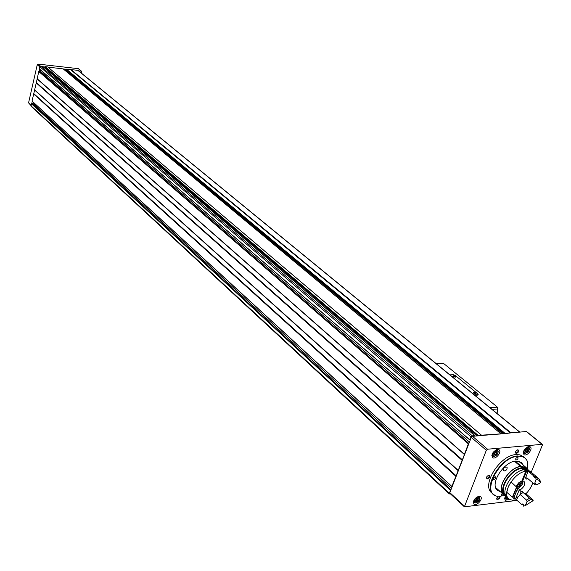 <?xml version="1.0" encoding="UTF-8"?>
<svg xmlns="http://www.w3.org/2000/svg" width="571" height="571" viewBox="0 0 571 571"><rect width="100%" height="100%" fill="white"/><g stroke="black" fill="none" stroke-linecap="round" stroke-linejoin="round"><path stroke-width="0.86" d="M526.89 448.856L526.462 449.448L527.847 450.598L528.211 449.884L528.118 448.62L527.711 448.727L528.089 449.049M527.847 450.598L526.469 451.961L525.213 452.075L525.491 450.105L526.862 448.735L527.711 448.727M496.599 453.545L496.849 451.54L495.542 451.661L493.765 453.774L493.886 455.058L495.193 454.937L496.599 453.545L495.228 452.382L495.428 451.625M478.055 500.146L478.291 498.226L476.992 498.383L475.222 500.446L475.358 501.673L476.657 501.516L478.055 500.146L476.728 498.94L477.12 498.54M507.362 497.527L506.591 497.862L506.784 496.998M81.367 73.102L81.496 71.168L78.648 70.875M526.819 431.912L526.334 431.519L474.729 436.13L474.815 435.644L472.274 435.851L471.054 436.908L469.89 439.906L470.261 439.998L449.834 492.637L449.905 493.394L464.38 506.791M77.999 70.347L70.626 69.576L510.467 432.882L519.432 431.962L519.924 432.383M70.626 69.576L66.379 69.148L66.093 69.969L503.465 433.746M63.203 68.898L47.993 67.121M481.403 435.109L47.786 66.943L45.23 66.643L45.088 67.521L476.935 435.944M42.718 66.436L40.648 66.136L39.842 66.743L39.406 68.934L469.883 439.948M40.634 69.99L40.348 71.232L38.749 71.532L37.186 78.905L464.38 454.509L468.356 443.867L468.827 443.703M37.186 78.905L32.033 101.138L451.839 486.442M33.239 102.245L32.975 103.38L31.384 103.701L31.091 106.306L449.284 493.901M474.729 436.13L472.502 436.315L471.282 437.372L470.261 439.998M501.017 433.953L478.163 435.366L477.863 435.866M70.533 69.605L510.331 432.946L504.743 433.646M450.819 490.089L449.234 493.158L449.306 493.915L450.483 493.922M33.789 93.765L456.065 475.95L451.847 486.413L452.218 486.492M37.201 79.005L464.38 454.509M464.38 454.637L456.065 475.95M531.216 472.231L542.357 445.13L542.286 444.317L487.555 449.213L486.321 450.283L464.401 506.812L517.069 500.396M493.144 494.136L491.952 493.073C480.939 485.55 499.718 455.201 515.913 454.602L519.888 454.837L523.421 456.657M500.239 496.584L499.646 498.347L497.477 499.675L496.777 499.232L496.784 498.176L498.019 496.449M517.883 449.727C519.41 450.84 518.882 452.139 516.312 453.624C514.785 452.525 515.306 451.226 517.883 449.727M488.904 475.072C490.482 476.135 489.968 477.435 487.356 478.955C485.778 477.884 486.292 476.592 488.904 475.072M478.926 496.178L480.568 496.577C483.523 498.761 476.571 506.663 473.944 504.107C472.788 500.774 474.451 498.133 478.926 496.178M497.534 449.391L499.083 449.784C502.187 451.954 495.328 460.126 492.545 457.578C491.267 454.102 492.93 451.375 497.534 449.391M528.846 446.515L530.288 446.872C533.307 448.906 526.655 457 523.95 454.58C522.715 451.176 524.349 448.485 528.846 446.515M509.518 499.339L505.256 500.282L504.643 498.462L505.592 495.856M64.637 70.055L66.093 69.969M44.702 68.106L45.088 67.521M39.627 69.127L39.092 71.482M32.254 101.345L31.726 103.644M66.15 69.291L63.352 68.984M78.434 68.67L38.071 64.095L37.265 64.694L28.564 102.866L30.97 105.521M45.073 66.971L43.125 66.757M476.728 498.94L475.986 499.825L477.306 501.031M475.422 500.346L475.986 499.825M476.464 501.324L475.2 500.146L476.549 501.374M495.228 452.382L494.472 453.274L495.842 454.445M493.936 453.802L494.472 453.274M494.95 454.709L493.701 453.595L495.057 454.759M526.462 449.448L525.727 450.326L527.104 451.475M525.234 450.847L525.727 450.326M488.412 475.193L489.069 475.336C489.318 477.163 488.505 478.113 486.62 478.184L486.371 477.527M517.355 449.869L517.997 449.998C518.275 451.797 517.483 452.76 515.613 452.874L515.349 452.246M499.625 496.592L498.412 498.704L497.155 499.018L496.741 498.326M505.235 495.621L497.484 496.349C480.504 494.022 498.997 457.128 517.79 456.315C522.429 455.958 525.591 457.585 527.276 461.175L527.875 469.433M517.44 457.185L517.954 457.307C518.204 458.977 517.462 459.869 515.741 459.969L515.82 458.385L517.44 457.185M500.389 491.731L497.619 490.432C489.204 484.708 503.508 461.582 515.863 461.068L521.352 462.41L523.322 465.201M504.8 495.271L503.451 494.443L501.331 495.507L502.087 493.237M495.128 476.721L495.671 476.849C495.899 478.534 495.15 479.419 493.415 479.49L493.508 477.92L495.128 476.721M495.5 495.671L493.522 494.472C482.502 486.949 501.324 456.564 517.526 455.951L522.965 456.686L524.663 457.699L526.519 459.805M519.239 461.332L519.517 461.989M496.656 488.433L495.963 488.248M478.113 394.575L477.584 395.103L474.836 395.26M436.044 363.499L443.539 363.42L495.136 405.26L497.327 407.159L489.961 407.651M497.027 413.433L497.819 408.972L497.327 407.159M449.927 374.869L453.281 374.719L455.151 375.375L477.856 393.89L478.198 394.354L477.749 394.682L474.365 394.882M455.201 377.217L455.679 377.046C454.545 375.618 453.581 375.333 452.789 376.196L455.201 377.217M475.622 393.897L476.093 393.719C474.922 392.234 473.944 391.942 473.145 392.841L475.622 393.897M475.764 393.683L473.209 392.919M455.358 377.017L452.86 376.275M475.943 393.826L475.864 393.084M506.934 467.264C507.448 469.241 506.491 470.468 504.065 470.954C502.387 469.048 503.108 467.72 506.22 466.985L506.934 467.264M515.242 461.147L521.344 466.314L526.184 467.62L527.461 469.062M503.451 494.443C495.585 489.097 508.74 467.399 520.538 466.4L514.5 461.282M518.518 461.161L518.932 461.496M503.179 494.2L495.685 487.57M526.184 467.62L520.831 463.095M521.344 466.314L526.269 468.049M504.693 495.171L503.636 494.236C495.892 488.976 508.825 467.628 520.438 466.635L520.538 466.4M521.252 466.55L522.601 467.692L527.361 468.977L528.496 470.204M506.084 496.128L504.964 495.407C497.22 490.146 510.174 468.777 521.794 467.777L520.438 466.635M522.601 467.692L522.301 468.434L526.805 469.655M505.371 494.6C498.362 489.376 510.602 469.483 521.487 468.52L521.794 467.777M523.107 469.897L521.487 468.52M523.85 469.747L522.301 468.434M524.649 470.204L524.885 469.633L529.902 471.125M508.69 498.704L507.205 497.391C499.468 492.138 512.451 470.732 524.078 469.719L525.862 471.232C514.235 472.26 501.224 493.687 508.954 498.94L512.187 500.246L516.384 499.796M524.885 469.633L526.669 471.146L531.858 472.788M532.886 482.93L530.637 487.762L527.875 491.638L525.927 493.765L524.314 493.515M526.669 471.146L522.679 480.903L524.028 481.339C525.527 484.287 524.099 487.227 519.746 490.175M516.191 486.371L518.568 482.916L521.865 480.989L525.862 471.232M513.786 497.17L513.072 496.542L512.394 497.234L506.777 492.288L508.404 486.421L511.002 481.867L517.711 488.148M533.457 483.416L535.163 484.808L536.833 484.765L534.799 483.095L533.457 483.416L526.905 477.82L525.513 478.12L528.111 471.168L531.68 472.638M523.015 504.371L521.98 504.714L516.377 499.789L518.475 496.292M522.679 480.903L522.108 480.411M520.952 492.045L522.115 491.203L523.15 492.502L520.081 494.436L526.569 500.089L527.097 501.709L530.78 499.375L523.15 492.502M529.645 498.14L526.569 500.089M535.163 484.808L533.592 483.466M538.781 478.641L535.477 477.399L536.162 479.098L538.91 480.268L540.559 482.716L540.773 481.774L538.717 478.584M525.92 493.758L531.551 498.64L530.937 498.619L533.178 500.053L533.1 500.674L525.156 505.728L523.6 506.142L523.214 505.799L523.771 505.035L522.536 503.95L521.98 504.714M535.477 477.399L538.389 478.305M535.077 477.063L535.027 477.784L533.764 476.721L535.198 477.078M533.764 476.721L533.821 476L537.853 477.934M533.821 476L528.111 471.168M530.78 499.375L533.1 500.674M525.156 505.728L527.097 501.709M515.763 498.376L519.317 489.704L518.304 488.198L515.349 493.537L514.021 498.661L515.763 498.376L519.496 495.714L521.137 491.71L519.382 489.861M519.317 489.704L521.137 491.71M518.311 488.198L517.911 487.862L513.636 498.319L514.021 498.661M513.072 496.542L516.819 487.37M512.394 497.234L516.662 486.777M540.559 482.716L536.833 484.765M534.799 483.095L536.162 479.098M518.732 486.549L520.388 485.771L518.368 487.042L517.776 486.057L517.283 486.256L518.125 483.958L520.152 482.688L520.188 483.194L521.187 483.437L520.388 485.771L521.28 483.601L520.152 482.688L518.125 483.958L517.24 486.135L518.368 487.042L518.732 486.549L517.419 485.414M520.409 485.136L518.946 483.865L518.29 484.636L519.76 485.907M523.129 465.037L521.109 463.338M507.119 467.485L506.991 469.048M527.932 447.25C530.323 449.013 529.481 451.076 525.406 453.445C523.007 451.69 523.843 449.62 527.932 447.25M496.62 450.141C499.147 451.932 498.312 454.038 494.115 456.45C491.581 454.673 492.416 452.567 496.62 450.141M478.041 496.884C480.582 498.519 479.768 500.567 475.607 503.008C473.059 501.381 473.873 499.332 478.041 496.884M508.44 498.483C505.62 499.782 504.714 498.94 505.735 495.942M47.728 66.914L481.36 435.102M45.23 66.643L478.163 435.366M77.706 70.226L519.432 431.962M70.833 69.462L510.76 432.675M42.625 66.357L474.815 435.644M40.648 66.136L472.274 435.851M31.384 103.701L450.355 490.261M30.927 105.721L449.234 493.158M33.618 93.937L455.801 476.235M31.997 101.017L451.847 486.413M36.151 82.859L461.996 460.262M34.567 89.804L458.106 470.283M38.749 71.532L468.356 443.867M37.108 78.705L464.33 454.252M39.842 66.743L471.054 436.908M39.37 68.806L469.89 439.906M541.965 444.238L526.334 431.519M487.555 449.213L472.502 436.315M486.321 450.283L471.282 437.372M464.33 506.049L449.834 492.637M40.348 71.232L469.455 442.082M39.57 71.682L468.927 443.439M38.942 71.418L468.641 443.653M37.122 78.805L464.323 454.388M36.38 82.602L462.36 459.841M36.323 82.688L462.26 459.983M36.216 82.774L462.096 460.119M34.581 89.904L458.106 470.418M34.645 90.004L458.163 470.533M34.667 90.104L458.163 470.668M33.846 93.673L456.165 475.814M33.682 93.844L455.901 476.093M32.975 103.38L451.468 488.419M32.212 103.829L450.94 489.79M31.576 103.587L450.64 490.054M489.304 476.214L489.839 476.678M489.026 476.942L489.511 477.363M70.733 69.491L510.624 432.747M66.379 69.148L505.078 433.382M66.129 69.362L504.6 433.653M65.851 70.19L502.73 433.81M63.06 68.777L500.874 433.732M45.066 66.8L477.906 435.63M78.141 68.541L81.225 71.054M38.071 64.095L40.462 66.143M37.265 64.694L39.813 66.878M28.564 102.866L31.048 105.164M506.984 499.147L505.221 498.961L504.721 497.898M527.818 446.765L528.982 447.05L529.51 448.913M525.755 453.388L523.885 453.253L523.329 452.118M496.463 449.655L497.762 449.969L498.283 451.982M494.507 456.386L492.502 456.236L491.931 454.944M478.084 496.377L479.262 496.713L479.719 498.64M475.814 502.98L473.937 502.773L473.416 501.574M506.641 497.427L507.005 497.755M477.898 498.305L478.262 498.633M477.427 498.583L478.12 499.211M475.415 501.224L475.786 501.566M496.427 451.64L496.82 451.975M495.856 451.904L496.684 452.61M493.915 454.616L494.315 454.951M527.062 448.956L527.954 449.691M525.391 451.033L526.226 451.725M525.241 451.654L525.627 451.968M443.539 363.42L436.287 363.706M497.819 408.972L492.059 409.364M477.749 394.682L477.584 395.103M525.513 478.12L526.99 479.326M519.581 482.923L520.866 484.03M521.787 481.01L522.422 483.451M520.624 481.446L520.659 481.439C523.4 483.002 522.615 485.257 518.304 488.198M542.286 444.317L526.655 431.597M39.406 68.934L469.912 440.07M32.033 101.138L451.861 486.571M489.311 476.128L489.861 476.607M488.797 477.292L489.268 477.713M77.984 70.333L519.76 432.047M63.145 68.813L500.974 433.753M47.786 66.943L481.432 435.123M42.682 66.379L474.886 435.666M78.42 68.656L81.496 71.168M505.164 498.911L504.643 498.447M508.483 498.519L505.221 498.961M523.885 453.253C528.039 453.117 529.738 451.047 528.982 447.05L528.411 446.586M523.821 453.203L523.257 452.732M492.502 456.236C496.777 456.172 498.526 454.088 497.762 449.969L497.155 449.448M492.438 456.179L491.831 455.658M473.937 502.773C479.583 503.408 480.768 497.527 479.262 496.713L478.705 496.213M473.866 502.708L473.316 502.202M477.363 498.59L478.198 499.339M495.785 451.889L496.763 452.724M526.712 448.706L528.025 449.791M525.356 450.962L526.341 451.775M524.663 457.699L523.057 456.357M475.722 393.854L476.093 393.719M455.323 377.174L455.679 377.046M520.959 463.202L518.668 461.275M527.361 468.977L526.005 467.835M531.43 472.41L529.645 470.904M537.133 477.242L531.423 472.424M504.065 470.954L504.957 470.854M519.76 482.823L520.181 483.187M517.319 485.671L517.776 486.057M522.087 481.267C523.907 482.431 522.665 484.779 518.368 488.305"/></g></svg>
